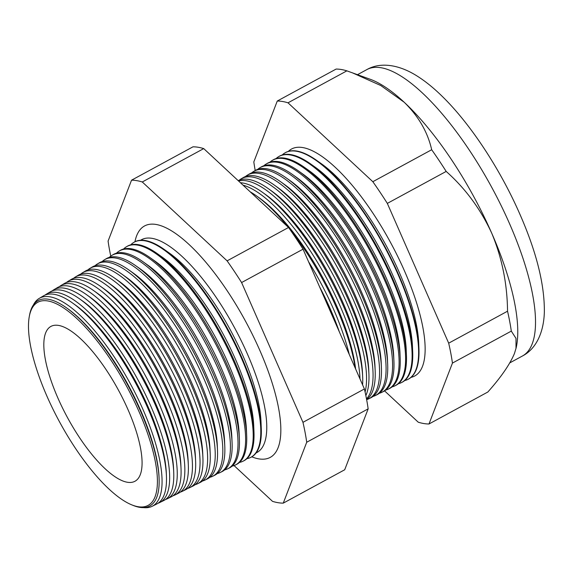 <?xml version="1.0" encoding="UTF-8"?>
<svg xmlns="http://www.w3.org/2000/svg" width="573" height="573" viewBox="0 0 573 573"><rect width="100%" height="100%" fill="white"/><g stroke="black" fill="none" stroke-linecap="round" stroke-linejoin="round"><path stroke-width="0.86" d="M256.124 452.906A121.046 39.766 -118.5 0 0 247.443 354.093A121.046 39.766 -118.5 0 0 140.607 240.245M251.791 456.831A131.675 43.262 -118.5 0 0 272.082 456.194A131.675 43.262 -118.5 0 0 259.82 350.375A131.675 43.262 -118.5 0 0 146.538 225.067A131.675 43.262 -118.5 0 0 134.956 241.742M159.086 478.405L159.029 476.965A115.323 37.89 -118.5 0 0 140.679 410.469A115.323 37.89 -118.5 0 0 67.571 308.596L66.396 307.758A116.878 38.398 61.5 0 1 140.492 411.013A116.878 38.398 61.5 0 1 159.086 478.405A116.878 38.398 61.5 0 1 133.137 505.415L131.69 504.827A115.574 37.968 -118.5 0 0 138.96 411.471A115.574 37.968 -118.5 0 0 73.459 315.508A115.574 37.968 -118.5 0 0 29.323 316.36A115.574 37.968 -118.5 0 0 46.943 396.194A115.574 37.968 -118.5 0 0 131.69 504.827M29.323 316.36L29.61 314.828A116.878 38.398 61.5 0 1 66.396 307.758M143.486 507.606A118.31 38.871 -118.5 0 0 152.139 506.31A118.31 38.871 -118.5 0 0 143.186 409.953A118.31 38.871 -118.5 0 0 39.208 298.404A118.31 38.871 -118.5 0 0 33.406 304.951M166.435 475.934L166.313 473.012A115.323 37.89 -118.5 0 0 147.963 406.515A115.323 37.89 -118.5 0 0 74.855 304.635L72.47 302.938A118.489 38.928 61.5 0 1 147.576 407.618A118.489 38.928 61.5 0 1 166.435 475.934A118.489 38.928 61.5 0 1 156.544 504.118L152.139 506.31M39.208 298.404L43.441 295.89A118.489 38.928 61.5 0 1 72.47 302.938M158.069 503.23A118.618 38.971 -118.5 0 0 159.702 502.55A118.618 38.971 -118.5 0 0 150.728 405.942A118.618 38.971 -118.5 0 0 46.477 294.099A118.618 38.971 -118.5 0 0 45.016 295.102M173.726 472.259L173.598 469.051A115.323 37.89 -118.5 0 0 155.247 402.561A115.323 37.89 -118.5 0 0 82.14 300.682L79.525 298.827A118.79 39.028 61.5 0 1 154.825 403.764A118.79 39.028 61.5 0 1 173.726 472.259A118.79 39.028 61.5 0 1 163.814 500.516L159.702 502.55M46.477 294.099L50.424 291.757A118.79 39.028 61.5 0 1 79.525 298.827M165.475 499.527A118.933 39.071 -118.5 0 0 167.273 498.797A118.933 39.071 -118.5 0 0 158.277 401.931A118.933 39.071 -118.5 0 0 53.747 289.795A118.933 39.071 -118.5 0 0 52.157 290.905M181.025 468.578L180.882 465.097A115.323 37.89 -118.5 0 0 162.524 398.6A115.323 37.89 -118.5 0 0 89.424 296.728L86.58 294.708A119.091 39.122 61.5 0 1 162.073 399.911A119.091 39.122 61.5 0 1 181.025 468.578A119.091 39.122 61.5 0 1 171.083 496.906L167.273 498.797M53.747 289.795L57.407 287.625A119.091 39.122 61.5 0 1 86.58 294.708M172.881 495.824A119.241 39.179 -118.5 0 0 174.844 495.043A119.241 39.179 -118.5 0 0 165.819 397.92A119.241 39.179 -118.5 0 0 61.017 285.49A119.241 39.179 -118.5 0 0 59.298 286.708M188.316 464.896L188.159 461.143A115.323 37.89 -118.5 0 0 169.809 394.647A115.323 37.89 -118.5 0 0 96.708 292.767L93.635 290.59A119.392 39.222 61.5 0 1 169.322 396.058A119.392 39.222 61.5 0 1 188.316 464.896A119.392 39.222 61.5 0 1 178.353 493.296L174.844 495.043M61.017 285.49L64.391 283.492A119.392 39.222 61.5 0 1 93.635 290.59M180.287 492.114A119.556 39.279 -118.5 0 0 182.415 491.283A119.556 39.279 -118.5 0 0 173.368 393.909A119.556 39.279 -118.5 0 0 68.287 281.185A119.556 39.279 -118.5 0 0 66.439 282.51M195.615 461.222L195.443 457.182A115.323 37.89 -118.5 0 0 177.093 390.693A115.323 37.89 -118.5 0 0 103.992 288.813L100.698 286.471A119.693 39.322 61.5 0 1 176.57 392.211A119.693 39.322 61.5 0 1 195.615 461.222A119.693 39.322 61.5 0 1 185.623 489.693L182.415 491.283M68.287 281.185L71.374 279.352A119.693 39.322 61.5 0 1 100.698 286.471M187.693 488.411A119.872 39.379 -118.5 0 0 189.978 487.53A119.872 39.379 -118.5 0 0 180.91 389.898A119.872 39.379 -118.5 0 0 75.557 276.881A119.872 39.379 -118.5 0 0 73.58 278.32M202.906 457.541L202.727 453.229A115.323 37.89 -118.5 0 0 184.377 386.732A115.323 37.89 -118.5 0 0 111.277 284.86L107.753 282.36A119.986 39.422 61.5 0 1 183.811 388.358A119.986 39.422 61.5 0 1 202.906 457.541A119.986 39.422 61.5 0 1 192.893 486.083L189.978 487.53M75.557 276.881L78.358 275.219A119.986 39.422 61.5 0 1 107.753 282.36M195.099 484.701A120.18 39.487 -118.5 0 0 197.549 483.77A120.18 39.487 -118.5 0 0 188.453 385.887A120.18 39.487 -118.5 0 0 82.834 272.576A120.18 39.487 -118.5 0 0 80.721 274.123M210.205 453.866L210.012 449.275A115.323 37.89 -118.5 0 0 191.661 382.778A115.323 37.89 -118.5 0 0 118.554 280.899L114.808 278.242A120.287 39.516 61.5 0 1 191.06 384.504A120.287 39.516 61.5 0 1 210.205 453.866A120.287 39.516 61.5 0 1 200.163 482.473L197.549 483.77M82.834 272.576L85.341 271.086A120.287 39.516 61.5 0 1 114.808 278.242M202.498 480.991A120.495 39.587 -118.5 0 0 205.12 480.016A120.495 39.587 -118.5 0 0 196.002 381.883A120.495 39.587 -118.5 0 0 90.104 268.271A120.495 39.587 -118.5 0 0 87.862 269.933M217.496 450.185L217.296 445.314A115.323 37.89 -118.5 0 0 198.946 378.825A115.323 37.89 -118.5 0 0 125.838 276.945L121.87 274.123A120.588 39.616 61.5 0 1 198.308 380.651A120.588 39.616 61.5 0 1 217.496 450.185A120.588 39.616 61.5 0 1 207.433 478.87L205.12 480.016M90.104 268.271L92.325 266.954A120.588 39.616 61.5 0 1 121.87 274.123M209.904 477.273A120.803 39.687 -118.5 0 0 212.69 476.263A120.803 39.687 -118.5 0 0 203.544 377.872A120.803 39.687 -118.5 0 0 97.374 263.967A120.803 39.687 -118.5 0 0 95.011 265.75M224.795 446.503L224.58 441.36A115.323 37.89 -118.5 0 0 206.23 374.864A115.323 37.89 -118.5 0 0 133.122 272.992L128.925 270.005A120.889 39.716 61.5 0 1 205.557 376.805A120.889 39.716 61.5 0 1 224.795 446.503A120.889 39.716 61.5 0 1 214.703 475.261L212.69 476.263M97.374 263.967L99.308 262.821A120.889 39.716 61.5 0 1 128.925 270.005M217.303 473.563A121.118 39.788 -118.5 0 0 220.254 472.503A121.118 39.788 -118.5 0 0 211.093 373.861A121.118 39.788 -118.5 0 0 104.644 259.662A121.118 39.788 -118.5 0 0 102.152 261.56M232.086 442.829L231.864 437.407A115.323 37.89 -118.5 0 0 213.507 370.91A115.323 37.89 -118.5 0 0 140.406 269.031L135.98 265.893A121.189 39.816 61.5 0 1 212.805 372.951A121.189 39.816 61.5 0 1 232.086 442.829A121.189 39.816 61.5 0 1 221.973 471.651L220.254 472.503M104.644 259.662L106.292 258.681A121.189 39.816 61.5 0 1 135.98 265.893M224.702 469.846A121.433 39.895 -118.5 0 0 227.825 468.75A121.433 39.895 -118.5 0 0 218.635 369.85A121.433 39.895 -118.5 0 0 111.914 255.357A121.433 39.895 -118.5 0 0 109.3 257.377M239.385 439.147L239.142 433.446A115.323 37.89 -118.5 0 0 220.791 366.956A115.323 37.89 -118.5 0 0 147.691 265.077L143.035 261.775A121.49 39.909 61.5 0 1 220.046 369.098A121.49 39.909 61.5 0 1 239.385 439.147A121.49 39.909 61.5 0 1 229.243 468.048L227.825 468.75M111.914 255.357L113.275 254.548A121.49 39.909 61.5 0 1 143.035 261.775M232.108 466.121A121.741 39.995 -118.5 0 0 235.396 464.997A121.741 39.995 -118.5 0 0 226.185 365.839A121.741 39.995 -118.5 0 0 119.184 251.053A121.741 39.995 -118.5 0 0 116.448 253.194M246.677 435.466L246.426 429.492A115.323 37.89 -118.5 0 0 228.075 362.996A115.323 37.89 -118.5 0 0 154.975 261.123L150.097 257.657A121.791 40.01 61.5 0 1 227.295 365.245A121.791 40.01 61.5 0 1 246.677 435.466A121.791 40.01 61.5 0 1 236.513 464.438L235.396 464.997M119.184 251.053L120.258 250.415A121.791 40.01 61.5 0 1 150.097 257.657M239.5 462.404A122.056 40.096 -118.5 0 0 242.966 461.236A122.056 40.096 -118.5 0 0 233.727 361.828A122.056 40.096 -118.5 0 0 126.454 246.748A122.056 40.096 -118.5 0 0 123.596 249.011M253.975 431.791L253.71 425.538A115.323 37.89 -118.5 0 0 235.36 359.042A115.323 37.89 -118.5 0 0 162.252 257.162L157.152 253.538A122.092 40.11 61.5 0 1 234.543 361.391A122.092 40.11 61.5 0 1 253.975 431.791A122.092 40.11 61.5 0 1 243.783 460.828L242.966 461.236M126.454 246.748L127.242 246.283A122.092 40.11 61.5 0 1 157.152 253.538M246.899 458.679A122.364 40.203 -118.5 0 0 250.53 457.483A122.364 40.203 -118.5 0 0 241.269 357.817A122.364 40.203 -118.5 0 0 133.724 242.443A122.364 40.203 -118.5 0 0 130.744 244.836M261.267 428.11L260.994 421.578A115.323 37.89 -118.5 0 0 242.644 355.088A115.323 37.89 -118.5 0 0 169.536 253.209L164.207 249.427A122.386 40.21 61.5 0 1 241.792 357.545A122.386 40.21 61.5 0 1 261.267 428.11A122.386 40.21 61.5 0 1 251.053 457.225L250.53 457.483M133.724 242.443L134.225 242.143A122.386 40.21 61.5 0 1 164.207 249.427M339.424 332.054A122.729 40.325 -118.5 0 0 330.499 309.456A122.729 40.325 -118.5 0 0 319.426 286.507M326.932 303.597A126.046 41.406 61.5 0 1 330.098 310.609A126.046 41.406 61.5 0 1 333.071 317.585M349.265 354.465A126.182 41.457 -118.5 0 0 333.393 308.854A126.182 41.457 -118.5 0 0 308.568 261.761M355.625 368.969A122.729 40.325 -118.5 0 0 336.745 306.068A122.729 40.325 -118.5 0 0 258.939 197.642L256.246 195.73A126.296 41.492 61.5 0 1 288.047 227.03M250.193 191.819A126.296 41.492 61.5 0 1 256.246 195.73M289.422 228.734A126.296 41.492 61.5 0 1 336.308 307.307A126.296 41.492 61.5 0 1 355.203 368.002M360.002 378.939A126.447 41.543 -118.5 0 0 339.861 305.423A126.447 41.543 -118.5 0 0 243.024 185.151M362.666 376.977L362.516 373.438A122.729 40.325 -118.5 0 0 342.983 302.673A122.729 40.325 -118.5 0 0 265.184 194.254L262.298 192.206A126.554 41.578 61.5 0 1 342.525 304.005A126.554 41.578 61.5 0 1 362.666 376.977A126.554 41.578 61.5 0 1 362.609 384.87M240.402 182.715A126.554 41.578 61.5 0 1 262.298 192.206M365.087 392.004A126.712 41.628 -118.5 0 0 346.328 301.985A126.712 41.628 -118.5 0 0 238.569 181.011M368.912 373.825L368.754 370.051A122.729 40.325 -118.5 0 0 349.229 299.285A122.729 40.325 -118.5 0 0 271.423 190.859L268.35 188.675A126.812 41.664 61.5 0 1 348.735 300.703A126.812 41.664 61.5 0 1 368.912 373.825A126.812 41.664 61.5 0 1 365.853 395.599M238.182 180.645A126.812 41.664 61.5 0 1 268.35 188.675M366.498 398.887A126.984 41.714 -118.5 0 0 352.796 298.547A126.984 41.714 -118.5 0 0 241.19 178.819A126.984 41.714 -118.5 0 0 239.328 180.137M375.165 370.667L375 366.656A122.729 40.325 -118.5 0 0 355.468 295.89A122.729 40.325 -118.5 0 0 277.669 187.471L274.395 185.143A127.07 41.75 61.5 0 1 354.945 297.401A127.07 41.75 61.5 0 1 375.165 370.667A127.07 41.75 61.5 0 1 366.641 399.625A127.249 41.808 -118.5 0 0 368.89 398.751A127.249 41.808 -118.5 0 0 359.264 295.109A127.249 41.808 -118.5 0 0 247.429 175.123A127.249 41.808 -118.5 0 0 245.445 176.541M241.19 178.819L243.267 177.587A127.07 41.75 61.5 0 1 274.395 185.143M381.417 367.515L381.246 363.268A122.729 40.325 -118.5 0 0 361.713 292.502A122.729 40.325 -118.5 0 0 283.914 184.076L280.448 181.62A127.328 41.829 61.5 0 1 361.162 294.099A127.328 41.829 61.5 0 1 381.417 367.515A127.328 41.829 61.5 0 1 370.795 397.805L368.89 398.751M247.429 175.123L249.255 174.042A127.328 41.829 61.5 0 1 280.448 181.62M372.973 396.459A127.514 41.893 -118.5 0 0 375.379 395.528A127.514 41.893 -118.5 0 0 365.732 291.671A127.514 41.893 -118.5 0 0 253.66 171.434A127.514 41.893 -118.5 0 0 251.568 172.953M387.67 364.364L387.484 359.88A122.729 40.325 -118.5 0 0 367.952 289.107A122.729 40.325 -118.5 0 0 290.153 180.688L286.493 178.088A127.586 41.915 61.5 0 1 367.372 290.798A127.586 41.915 61.5 0 1 387.67 364.364A127.586 41.915 61.5 0 1 377.027 394.711L375.379 395.528M253.66 171.434L255.243 170.503A127.586 41.915 61.5 0 1 286.493 178.088M379.319 393.279A127.786 41.979 -118.5 0 0 381.869 392.312A127.786 41.979 -118.5 0 0 372.199 288.233A127.786 41.979 -118.5 0 0 259.891 167.746A127.786 41.979 -118.5 0 0 257.692 169.357M393.923 361.212L393.73 356.485A122.729 40.325 -118.5 0 0 374.198 285.719A122.729 40.325 -118.5 0 0 296.399 177.293L292.545 174.557A127.843 42.001 61.5 0 1 373.582 287.496A127.843 42.001 61.5 0 1 393.923 361.212A127.843 42.001 61.5 0 1 383.258 391.617L381.869 392.312M259.891 167.746L261.224 166.958A127.843 42.001 61.5 0 1 292.545 174.557M385.665 390.098A128.051 42.073 -118.5 0 0 388.351 389.088A128.051 42.073 -118.5 0 0 378.667 284.795A128.051 42.073 -118.5 0 0 266.123 164.057A128.051 42.073 -118.5 0 0 263.816 165.762M400.176 358.053L399.968 353.097A122.729 40.325 -118.5 0 0 380.443 282.331A122.729 40.325 -118.5 0 0 302.637 173.906L298.59 171.033A128.101 42.087 61.5 0 1 379.792 284.194A128.101 42.087 61.5 0 1 400.176 358.053A128.101 42.087 61.5 0 1 389.49 388.53L388.351 389.088M266.123 164.057L267.211 163.412A128.101 42.087 61.5 0 1 298.59 171.033M392.011 386.918A128.323 42.158 -118.5 0 0 394.84 385.873A128.323 42.158 -118.5 0 0 385.128 281.357A128.323 42.158 -118.5 0 0 272.354 160.368A128.323 42.158 -118.5 0 0 269.933 162.173M406.429 354.902L406.214 349.702A122.729 40.325 -118.5 0 0 386.682 278.936A122.729 40.325 -118.5 0 0 308.883 170.518L304.643 167.502A128.359 42.173 61.5 0 1 386.009 280.892A128.359 42.173 61.5 0 1 406.429 354.902A128.359 42.173 61.5 0 1 395.721 385.436L394.84 385.873M272.354 160.368L273.199 159.867A128.359 42.173 61.5 0 1 304.643 167.502M398.357 383.731A128.588 42.244 -118.5 0 0 401.329 382.649A128.588 42.244 -118.5 0 0 391.595 277.919A128.588 42.244 -118.5 0 0 278.585 156.68A128.588 42.244 -118.5 0 0 276.057 158.585M412.682 351.75L412.46 346.314A122.729 40.325 -118.5 0 0 392.928 275.549A122.729 40.325 -118.5 0 0 315.129 167.123L310.688 163.971A128.61 42.252 61.5 0 1 392.219 277.59A128.61 42.252 61.5 0 1 412.682 351.75A128.61 42.252 61.5 0 1 401.952 382.341L401.329 382.649M278.585 156.68L279.18 156.322A128.61 42.252 61.5 0 1 310.688 163.971M404.703 380.551A128.853 42.33 -118.5 0 0 407.818 379.433A128.853 42.33 -118.5 0 0 398.063 274.481A128.853 42.33 -118.5 0 0 284.817 152.991A128.853 42.33 -118.5 0 0 282.188 154.997M407.818 379.433L408.184 379.247A128.868 42.338 -118.5 0 0 418.935 348.599L418.698 342.926A122.729 40.325 -118.5 0 0 399.166 272.154A122.729 40.325 -118.5 0 0 321.367 163.735L316.74 160.447A128.868 42.338 -118.5 0 0 285.168 152.783L284.817 152.991M418.935 348.599A128.868 42.338 -118.5 0 0 398.428 274.288A128.868 42.338 -118.5 0 0 316.74 160.447M411.042 377.363A129.126 42.423 -118.5 0 0 404.531 271.043A129.126 42.423 -118.5 0 0 288.312 151.408M57.88 398.006A88.092 28.944 -118.5 0 0 134.97 481.256A88.092 28.944 -118.5 0 0 128.015 409.659A88.092 28.944 -118.5 0 0 50.882 326.438A88.092 28.944 -118.5 0 0 57.88 398.006M384.569 390.872L418.247 422.201A180.896 59.427 -118.5 0 0 428.991 423.984L452.448 363.081A180.896 59.427 -118.5 0 0 448.688 343.177L507.542 311.203C507.255 283.785 501.984 257.793 491.741 233.232A162.968 53.54 -118.5 0 0 404.151 102.209A162.968 53.54 -118.5 0 0 370.301 79.303L346.866 70.851A180.896 59.427 -118.5 0 0 336.122 69.068L277.268 101.034L253.81 161.937A180.896 59.427 -118.5 0 0 255.214 170.518M448.688 343.177L387.327 203.394A180.896 59.427 -118.5 0 0 372.83 181.705L431.684 149.732C427.709 132.098 418.534 116.262 404.151 102.209L380.794 85.535L352.13 72.707M372.83 181.705L288.011 102.818L346.866 70.851M387.327 203.394L446.181 171.427A180.896 59.427 -118.5 0 0 431.684 149.732M428.991 423.984L487.845 392.011C501.024 377.227 509.891 364.385 514.454 353.484L516.158 347.832A162.968 53.54 -118.5 0 0 491.741 233.232C480.611 209.116 465.426 188.517 446.181 171.427M452.448 363.081L511.302 331.115A180.896 59.427 -118.5 0 0 507.542 311.203M516.001 348.513L516.001 338.378L511.302 331.115M288.011 102.818A180.896 59.427 -118.5 0 0 277.268 101.034M234.049 465.57L272.519 501.354A180.896 59.427 -118.5 0 0 283.263 503.137L306.72 442.241A180.896 59.427 -118.5 0 0 302.959 422.33L241.598 282.553A180.896 59.427 -118.5 0 0 227.101 260.858L142.283 181.978A180.896 59.427 -118.5 0 0 131.539 180.194L108.082 241.09A180.896 59.427 -118.5 0 0 110.761 256.124M131.539 180.194L192.986 146.817A180.896 59.427 61.5 0 1 203.723 148.6L288.541 227.481A180.896 59.427 61.5 0 1 303.045 249.176L364.399 388.96A180.896 59.427 61.5 0 1 368.16 408.864L344.702 469.767L283.263 503.137M142.283 181.978L203.723 148.6M306.72 442.241L368.16 408.864M302.959 422.33L364.399 388.96M241.598 282.553L303.045 249.176M227.101 260.858L288.541 227.481M509.504 223.585A162.968 53.54 -118.5 0 0 366.835 69.605C379.835 62.12 397.855 64.176 416.098 75.4C424.772 80.75 433.525 87.776 442.363 96.493C470.669 124.112 500.301 169.372 519.883 214.202C536.471 251.977 544.629 284.588 544.35 312.013C543.763 332.899 535.87 349.086 522.411 356.019A162.968 53.54 -118.5 0 0 509.504 223.585M366.835 69.605L357.523 74.662M522.411 356.019L509.841 362.845"/></g></svg>
